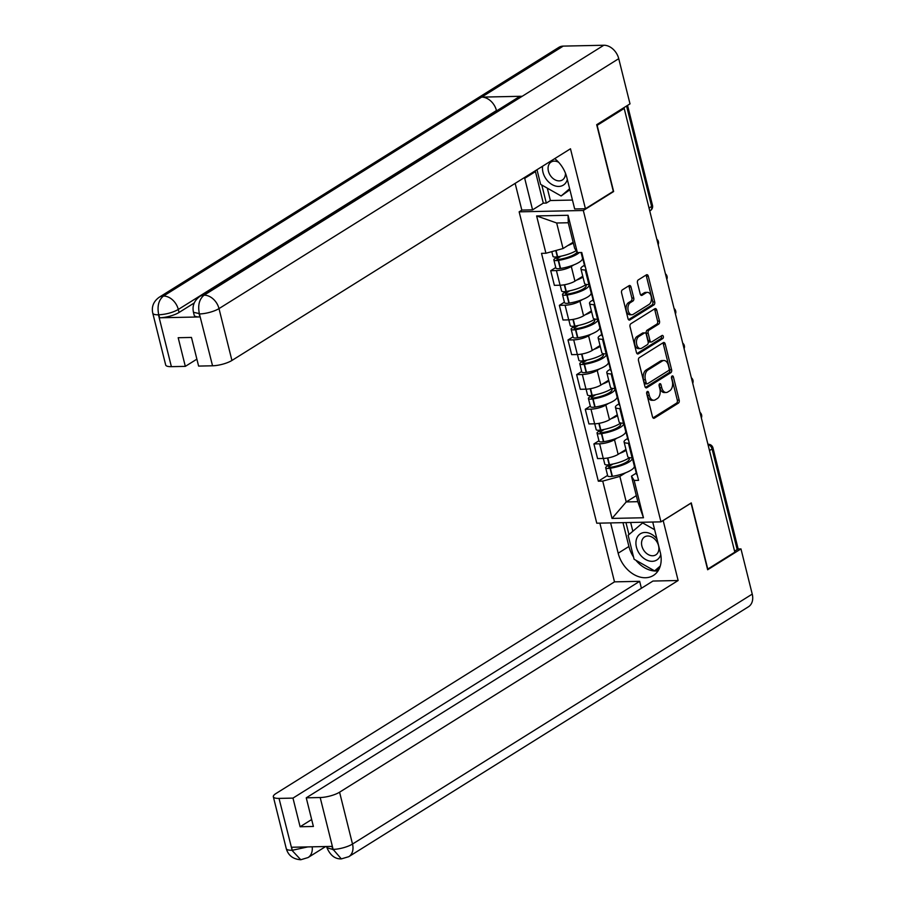 <?xml version="1.0" encoding="UTF-8"?>
<svg xmlns="http://www.w3.org/2000/svg" width="905" height="905" viewBox="0 0 905 905"><rect width="100%" height="100%" fill="white"/><g stroke="black" fill="none" stroke-linecap="round" stroke-linejoin="round"><path stroke-width="1.36" d="M647.267 391.526A1.629 1.007 88.8 0 0 646.713 393.641L652.494 416.798A2.33 1.437 88.8 0 0 653.874 418.302A2.33 1.437 88.8 0 0 654.372 418.144L678.388 403.121A2.33 1.437 88.8 0 0 679.18 400.112L673.411 376.944A1.629 1.007 88.8 0 0 672.438 375.892A1.629 1.007 88.8 0 0 672.098 376.005A1.629 1.007 88.8 0 0 671.544 378.12L672.291 381.107A7.466 4.604 88.8 0 1 669.757 390.756L667.754 392.012A7.466 4.604 88.8 0 1 666.171 392.499A7.466 4.604 88.8 0 1 661.747 387.702L661.001 384.704A1.629 1.007 88.8 0 0 660.028 383.652A1.629 1.007 88.8 0 0 659.677 383.765A1.629 1.007 88.8 0 0 659.123 385.881L659.869 388.867A7.466 4.604 88.8 0 1 657.347 398.517L655.344 399.772A7.466 4.604 88.8 0 1 653.761 400.259A7.466 4.604 88.8 0 1 649.338 395.462L648.58 392.465A1.629 1.007 88.8 0 0 647.618 391.413A1.629 1.007 88.8 0 0 647.267 391.526M631 286.987A2.33 1.437 88.8 0 0 629.62 285.482A2.33 1.437 88.8 0 0 629.122 285.641L622.38 289.849A2.33 1.437 88.8 0 0 621.588 292.869L628.002 318.594A2.33 1.437 88.8 0 0 629.394 320.087A2.33 1.437 88.8 0 0 629.88 319.94L653.908 304.917A2.33 1.437 88.8 0 0 654.7 301.908L648.285 276.183A2.33 1.437 88.8 0 0 646.894 274.679A2.33 1.437 88.8 0 0 646.408 274.837L638.263 279.928A2.33 1.437 88.8 0 0 637.471 282.937L640.22 293.944A2.33 1.437 88.8 0 0 641.6 295.449A2.33 1.437 88.8 0 0 642.098 295.29L646.136 292.768A6.245 3.858 88.8 0 1 647.46 292.36A6.245 3.858 88.8 0 1 651.362 297.428A6.245 3.858 88.8 0 1 649.043 304.431L633.229 314.318A6.245 3.858 88.8 0 1 631.905 314.736A6.245 3.858 88.8 0 1 628.002 309.668A6.245 3.858 88.8 0 1 630.321 302.655L632.957 301.014A2.33 1.437 88.8 0 0 633.749 297.994L631 286.987L629.133 287.021A2.33 1.437 88.8 0 0 628.613 285.957M583.318 210.492L613.635 191.532L597.142 125.354L624.19 108.43L734.826 552.163L707.767 569.075L691.273 502.897L660.955 521.857L583.318 210.492L519.142 211.838L596.768 523.203L660.955 521.857M639.292 357.645A2.33 1.437 88.8 0 0 638.5 360.665L644.914 386.39A2.33 1.437 88.8 0 0 646.294 387.883A2.33 1.437 88.8 0 0 646.792 387.736L670.809 372.713A2.33 1.437 88.8 0 0 671.601 369.704L665.186 343.979A2.33 1.437 88.8 0 0 663.806 342.475A2.33 1.437 88.8 0 0 663.308 342.633L639.292 357.645M636.453 352.486L630.038 326.762A2.33 1.437 88.8 0 1 630.83 323.752L654.858 308.729A2.33 1.437 88.8 0 1 655.356 308.582A2.33 1.437 88.8 0 1 656.736 310.076L659.485 321.083A2.33 1.437 88.8 0 1 658.693 324.103L648.942 330.189A2.33 1.437 88.8 0 0 648.161 333.21L649.971 340.506A2.33 1.437 88.8 0 0 651.362 342.011A2.33 1.437 88.8 0 0 651.849 341.852L661.996 335.517A1.629 1.007 88.8 0 1 662.347 335.404A1.629 1.007 88.8 0 1 663.365 336.728A1.629 1.007 88.8 0 1 662.754 338.56L638.33 353.832A2.33 1.437 88.8 0 1 637.844 353.991A2.33 1.437 88.8 0 1 636.453 352.486M521.959 210.084L519.142 211.838M624.19 108.43L622.64 108.464M709.497 450.577L712.088 448.959A4.751 1.29 166 0 0 712.959 447.885L738.039 548.487A4.751 1.29 166 0 1 737.168 549.561L712.088 448.959A4.751 3.518 -122 0 0 708.027 444.672M734.589 551.179L737.168 549.561M629.292 443.179L628.432 443.19A10.939 2.975 166 0 1 624.077 441.934L627.731 456.584A10.939 2.975 -14 0 0 632.086 457.851L632.946 457.828M617.052 438.099L614.484 439.706A10.939 2.975 166 0 1 599.619 443.801L603.273 458.462A10.939 2.975 -14 0 0 618.138 454.367L625.955 449.48M603.273 458.462L597.56 458.575L593.906 443.925L598.952 440.769M624.077 441.934A10.939 2.975 166 0 1 626.079 439.468L627.64 438.495M599.619 443.801L593.906 443.925M626.124 432.432L625.332 432.929M620.66 408.528L619.801 408.551A10.939 2.975 166 0 1 615.434 407.284L619.088 421.945A10.939 2.975 -14 0 0 623.455 423.201L624.314 423.189M590.32 406.119L585.275 409.275L588.929 423.936L594.63 423.812A10.939 2.975 -14 0 0 609.495 419.716L617.312 414.829M615.434 407.284A10.939 2.975 166 0 1 617.448 404.818L618.997 403.845M608.409 403.46L605.841 405.067A10.939 2.975 166 0 1 590.976 409.151L585.275 409.275M617.493 397.781L616.69 398.279M612.018 373.878L611.158 373.901A10.939 2.975 166 0 1 606.803 372.634L610.456 387.295A10.939 2.975 -14 0 0 614.812 388.562L615.672 388.539M581.677 371.48L576.632 374.636L580.286 389.286L585.999 389.173A10.939 2.975 -14 0 0 600.863 385.077L608.68 380.19M606.803 372.634A10.939 2.975 166 0 1 608.805 370.168L610.366 369.195M599.777 368.81L597.198 370.417A10.939 2.975 166 0 1 582.345 374.512L576.632 374.636M608.85 363.131L608.058 363.629M603.386 339.239L602.515 339.262A10.939 2.975 166 0 1 598.16 337.995L601.814 352.645A10.939 2.975 -14 0 0 606.169 353.912L607.04 353.9M573.035 336.83L568.001 339.986L571.655 354.647L577.356 354.522A10.939 2.975 -14 0 0 592.221 350.427L600.038 345.54M598.16 337.995A10.939 2.975 166 0 1 600.162 335.529L601.723 334.556M591.135 334.16L588.567 335.778A10.939 2.975 166 0 1 573.702 339.861L568.001 339.986M600.207 328.492L599.415 328.99M594.743 304.589L593.884 304.612A10.939 2.975 166 0 1 589.517 303.345L593.171 318.006A10.939 2.975 -14 0 0 597.538 319.273L598.397 319.25M564.403 302.191L559.358 305.336L563.012 319.997L568.725 319.872A10.939 2.975 -14 0 0 583.578 315.788L591.406 310.89M589.517 303.345A10.939 2.975 166 0 1 591.531 300.879L593.08 299.906M582.503 299.521L579.924 301.127A10.939 2.975 166 0 1 565.071 305.223L559.358 305.336M591.576 293.842L590.773 294.34M586.101 269.95L585.241 269.962A10.939 2.975 166 0 1 580.886 268.706L584.54 283.356A10.939 2.975 -14 0 0 588.895 284.623L589.755 284.6M555.76 267.541L550.715 270.697L554.38 285.347L560.082 285.233A10.939 2.975 -14 0 0 574.947 281.138L582.763 276.251M580.886 268.706A10.939 2.975 166 0 1 582.888 266.24L584.449 265.267M573.861 264.871L571.293 266.477A10.939 2.975 166 0 1 556.428 270.572L550.715 270.697M582.933 259.203L582.141 259.701M625.694 472.749L619.857 476.392L626.226 501.936L637.821 501.687L631.452 476.154L636.272 473.134M634.767 467.071L633.964 467.568M636.317 495.623L626.226 501.936L612.029 518.418L602.73 481.109L619.857 476.392M631.452 476.154L634.167 480.442L643.466 517.762L612.029 518.418M545.919 253.253L536.62 215.933L568.057 215.277L577.356 252.586L574.641 248.287L568.272 222.754L556.677 222.992L563.046 248.536L545.919 253.253L541.518 253.343L598.329 481.2L602.73 481.109M634.167 480.442L638.568 480.351L581.757 252.495L577.356 252.586M613.635 191.532L612.934 191.543M563.046 248.536L573.137 242.223M607.594 475.419L598.329 481.2M643.466 517.762L637.821 501.687M568.272 222.754L568.057 215.277M556.677 222.992L536.62 215.933M646.702 392.465A1.629 1.007 88.8 0 1 646.713 392.51L647.46 395.508A7.466 4.604 88.8 0 0 651.894 400.304L653.761 400.259M666.171 392.499L664.304 392.544A7.466 4.604 88.8 0 1 659.869 387.747L659.123 384.749A1.629 1.007 88.8 0 0 659.112 384.704M653.014 417.861L676.521 403.166A2.33 1.437 88.8 0 0 677.313 400.146L671.533 376.989A1.629 1.007 88.8 0 0 671.521 376.944M645.435 387.453L668.942 372.747A2.33 1.437 88.8 0 0 669.734 369.738L663.32 344.013A2.33 1.437 88.8 0 0 662.799 342.95M646.181 382.826A1.629 1.007 88.8 0 0 647.143 383.867A1.629 1.007 88.8 0 0 647.494 383.765L668.58 370.575A1.629 1.007 88.8 0 0 669.134 368.471L668.342 365.303A7.466 4.604 88.8 0 0 663.919 360.507A7.466 4.604 88.8 0 0 662.336 361.005L647.923 370.009A7.466 4.604 88.8 0 0 645.389 379.659L646.181 382.826L644.303 382.86A1.629 1.007 88.8 0 0 645.276 383.912A1.629 1.007 88.8 0 0 645.627 383.799M663.919 360.507L662.041 360.552A7.466 4.604 88.8 0 0 660.469 361.038L662.336 361.005M644.303 382.86L643.523 379.704A7.466 4.604 88.8 0 1 646.057 370.055L660.469 361.038M651.362 342.011L649.485 342.045A2.33 1.437 88.8 0 1 648.104 340.552L646.283 333.244A2.33 1.437 88.8 0 1 647.075 330.235L656.815 324.137A2.33 1.437 88.8 0 0 657.607 321.128L654.869 310.121A2.33 1.437 88.8 0 0 654.338 309.058M636.973 353.55L660.888 338.606A1.629 1.007 88.8 0 0 661.238 335.981M638.84 336.513A6.245 3.858 88.8 0 0 636.52 343.515A6.245 3.858 88.8 0 0 640.423 348.583A6.245 3.858 88.8 0 0 641.747 348.176L647.313 344.692A2.33 1.437 88.8 0 0 648.104 341.683L646.283 334.375A2.33 1.437 88.8 0 0 644.903 332.87A2.33 1.437 88.8 0 0 644.405 333.029L638.84 336.513L636.962 336.547A6.245 3.858 88.8 0 0 634.654 343.561A6.245 3.858 88.8 0 0 638.557 348.629L640.423 348.583M644.903 332.87L643.036 332.916A2.33 1.437 88.8 0 0 642.539 333.074L644.405 333.029M636.962 336.547L642.539 333.074M631.905 314.736L630.038 314.77A6.245 3.858 88.8 0 1 626.136 309.702A6.245 3.858 88.8 0 1 628.443 302.7L631.079 301.048A2.33 1.437 88.8 0 0 631.871 298.039L629.133 287.021M647.46 292.36L645.582 292.394A6.245 3.858 88.8 0 0 644.258 292.813L646.136 292.768M640.74 295.007L644.258 292.813M628.523 319.657L652.03 304.951A2.33 1.437 88.8 0 0 652.822 301.942L646.408 276.217A2.33 1.437 88.8 0 0 645.887 275.154M626.17 450.317A18.077 4.91 166 0 1 626.09 450.362A18.077 4.91 166 0 1 619.687 453.394M629.337 457.636A18.077 4.91 166 0 1 628.115 458.473A18.077 4.91 166 0 1 609.484 464.672L609.167 464.729A6.007 1.629 166 0 1 604.8 464.22L603.364 458.462M629.608 457.692L628.952 458.1A14.989 4.073 166 0 1 629.314 458.699A14.989 4.073 166 0 1 626.565 462.082A14.989 4.073 166 0 1 611.124 467.218L610.807 467.274A2.919 0.792 166 0 1 608.692 467.025A2.919 0.792 166 0 1 609.223 466.369L612.957 464.027M609.608 464.661L606.791 466.414A6.007 1.629 -14 0 0 605.683 467.772A6.007 1.629 -14 0 0 610.049 468.281L610.366 468.224A18.077 4.91 -14 0 0 628.998 462.025A18.077 4.91 -14 0 0 632.312 457.953A18.077 4.91 -14 0 0 632.29 457.851M632.312 457.953L634.337 466.064A18.077 4.91 166 0 1 631.023 470.136A18.077 4.91 166 0 1 612.391 476.335L612.074 476.381A6.007 1.629 166 0 1 607.708 475.872L605.683 467.772M634.665 464.718A18.077 4.91 -14 0 0 634.473 465.917A18.077 4.91 -14 0 0 635.208 466.878M637.222 474.989A18.077 4.91 166 0 1 636.498 474.016L634.473 465.917M628.952 458.1L629.28 459.401M634.326 463.326A18.077 4.91 166 0 1 633.591 462.365L632.459 457.84M633.557 557.05A26.754 19.763 -122 0 1 628.918 546.484L618.172 553.204A26.754 19.763 -122 0 0 653.41 575.444A26.754 19.763 -122 0 0 660.277 552.31L652.72 522.027M618.172 553.204L610.626 522.92M599.868 523.147L614.506 581.858L639.665 581.327L292.971 798.108L279.023 798.402L292.236 850.576L291.681 847.25L331.909 846.401L332.927 849.705M641.396 588.273L639.665 581.327M311.659 819.534L300.109 826.751L313.39 826.469L306.252 797.825L652.958 581.044L678.128 580.512L339.579 792.192L352.509 844.048L752.236 594.11L740.969 548.916L707.653 569.754L691.047 503.123L663.173 520.545L678.128 580.512M614.506 581.858L275.957 793.538A14.265 3.88 -14 0 0 273.333 796.751A14.265 3.88 -14 0 0 279.023 798.402M752.236 594.11A14.627 10.803 58 0 1 748.48 606.757L348.753 856.696A14.627 10.803 58 0 0 352.509 844.048A14.265 3.88 166 0 1 333.119 849.388L320.189 797.531A14.265 3.88 -14 0 0 339.579 792.192M737.88 548.984L740.969 548.916M306.252 797.825L320.189 797.531M300.109 826.751L292.971 798.108M635.91 560.274A26.754 19.763 -122 0 0 658.037 570.885M628.918 546.484L622.968 522.649M655.39 570.365L656.136 570.784L659.643 567.797M625.966 522.592L628.952 534.561M630.661 522.49L632.844 531.258M307.757 846.91L292.428 850.248M312.168 846.82A14.627 10.803 58 0 1 308.051 857.555L300.777 859.75L292.236 850.598M348.753 856.696L341.332 858.89L333.119 849.388M199.835 296.444A14.627 10.803 58 0 1 204.089 295.188C199.292 299.08 197.709 305.223 199.338 313.594L193.466 312.304C192.086 305.867 194.213 300.573 199.835 296.444L517.988 97.514A14.627 10.803 58 0 1 522.242 96.258L603.816 45.25A14.627 10.803 58 0 1 618.737 58.667L630.004 103.86L596.689 124.686L613.307 191.317L585.433 208.738L574.675 208.965L566.813 177.437A26.754 19.763 -122 0 0 554.731 158.624M524.515 177.516A26.754 19.763 -122 0 0 524.708 178.319L532.57 209.858L521.812 210.084L515.149 183.376M585.433 208.738L570.478 148.782L231.929 360.462A14.265 3.88 166 0 1 212.551 365.79L198.614 366.084L191.464 337.441L178.183 337.723L185.321 366.367L171.384 366.661A14.265 3.88 166 0 1 165.694 365.02L152.764 313.153A14.265 3.88 -14 0 0 158.454 314.804L171.384 366.661M547.299 188.15L550.387 200.525L546.303 203.082L543.305 203.139L532.57 209.858M550.387 200.525L572.446 200.062M152.764 313.153C151.384 306.727 153.511 301.433 159.133 297.293L558.86 47.365A14.627 10.803 58 0 1 563.215 46.11L481.641 97.118A14.627 10.803 58 0 1 496.46 110.534L178.308 309.453L179.054 312.463A14.265 3.88 166 0 1 159.665 317.791L199.903 316.942A14.265 3.88 166 0 1 194.213 315.302L193.466 312.304M603.816 45.25L563.215 46.11M618.737 58.667L218.999 308.605A14.627 10.803 58 0 0 204.089 295.188L522.242 96.258L481.641 97.118L163.488 296.037C158.68 299.917 157.074 306.06 158.647 314.465L158.454 314.804M185.321 366.367L196.883 359.149M194.224 302.971L179.054 312.463M535.262 170.796A26.754 19.763 -122 0 0 535.443 171.599L524.708 178.319M543.305 203.139L535.443 171.599M541.801 185.039L546.303 203.082M656.94 538.928A15.464 11.414 -122 0 0 645.005 532.457A15.464 11.414 -122 0 0 636.441 547.152A15.464 11.414 -122 0 0 652.211 561.326A15.464 11.414 -122 0 0 660.752 554.584M652.675 555.772A10.588 7.817 -122 0 0 655.831 554.856A10.588 7.817 -122 0 0 657.856 543.679A10.588 7.817 -122 0 0 647.754 535.998A10.588 7.817 -122 0 0 644.609 536.914A10.588 7.817 -122 0 0 642.573 548.091A10.588 7.817 -122 0 0 652.675 555.772M660.265 566.032L654.587 570.874L634.1 559.245L628.127 535.274L642.629 522.92L654.643 529.73M643.749 522.219L642.629 522.92M659.7 567.673L654.587 570.874M542.581 166.215A15.464 11.414 -122 0 0 558.736 186.441A15.464 11.414 -122 0 0 567.333 179.541M558.634 162.278A10.588 7.817 -122 0 0 554.279 161.124A10.588 7.817 -122 0 0 551.134 162.029A10.588 7.817 -122 0 0 549.109 173.217A10.588 7.817 -122 0 0 559.211 180.887A10.588 7.817 -122 0 0 562.356 179.982A10.588 7.817 -122 0 0 565.421 173.138M569.879 189.756L561.111 195.989L540.636 184.371L536.982 169.721M569.63 188.738L561.111 195.989M617.527 415.678A18.077 4.91 166 0 1 617.459 415.723A18.077 4.91 166 0 1 611.056 418.744M620.694 422.997A18.077 4.91 166 0 1 619.473 423.823A18.077 4.91 166 0 1 600.852 430.033L600.524 430.079A6.007 1.629 166 0 1 596.157 429.57L594.721 423.812M620.966 423.042L620.31 423.45A14.989 4.073 166 0 1 620.683 424.06A14.989 4.073 166 0 1 617.923 427.432A14.989 4.073 166 0 1 602.481 432.579L602.164 432.624A2.919 0.792 166 0 1 600.049 432.375A2.919 0.792 166 0 1 600.581 431.719L604.314 429.389M600.965 430.011L598.148 431.776A6.007 1.629 -14 0 0 597.051 433.122A6.007 1.629 -14 0 0 601.406 433.631L601.735 433.586A18.077 4.91 -14 0 0 620.355 427.386A18.077 4.91 -14 0 0 623.681 423.314A18.077 4.91 -14 0 0 623.647 423.201M623.681 423.314L625.694 431.414A18.077 4.91 166 0 1 622.38 435.486A18.077 4.91 166 0 1 603.748 441.685L603.431 441.742A6.007 1.629 166 0 1 599.065 441.233L597.051 433.122M626.022 430.067A18.077 4.91 -14 0 0 625.841 431.266A18.077 4.91 -14 0 0 626.565 432.239M628.59 440.339A18.077 4.91 166 0 1 627.855 439.377L625.841 431.266M620.31 423.45L620.638 424.762M625.683 428.687A18.077 4.91 166 0 1 624.948 427.714L623.828 423.201M608.884 381.028A18.077 4.91 166 0 1 608.816 381.073A18.077 4.91 166 0 1 602.413 384.105M612.063 388.347A18.077 4.91 166 0 1 610.841 389.184A18.077 4.91 166 0 1 592.209 395.383L591.881 395.44A6.007 1.629 166 0 1 587.526 394.931L586.089 389.161M612.323 388.403L611.678 388.811A14.989 4.073 166 0 1 612.04 389.41A14.989 4.073 166 0 1 609.291 392.793A14.989 4.073 166 0 1 593.85 397.929L593.522 397.974A2.919 0.792 166 0 1 591.406 397.736A2.919 0.792 166 0 1 591.949 397.08L595.682 394.738M592.334 395.361L589.517 397.125A6.007 1.629 -14 0 0 588.408 398.483A6.007 1.629 -14 0 0 592.775 398.992L593.092 398.935A18.077 4.91 -14 0 0 611.723 392.736A18.077 4.91 -14 0 0 615.038 388.664A18.077 4.91 -14 0 0 615.004 388.55M615.038 388.664L617.063 396.775A18.077 4.91 166 0 1 613.748 400.847A18.077 4.91 166 0 1 595.117 407.046L594.789 407.092A6.007 1.629 166 0 1 590.433 406.583L588.408 398.483M617.391 395.428A18.077 4.91 -14 0 0 617.199 396.628A18.077 4.91 -14 0 0 617.934 397.589M619.948 405.7A18.077 4.91 166 0 1 619.224 404.727L617.199 396.628M611.678 388.811L612.006 390.112M617.04 394.037A18.077 4.91 166 0 1 616.316 393.064L615.185 388.55M600.253 346.389A18.077 4.91 166 0 1 600.173 346.434A18.077 4.91 166 0 1 593.782 349.454M603.42 353.697A18.077 4.91 166 0 1 602.198 354.534A18.077 4.91 166 0 1 583.567 360.744L583.25 360.79A6.007 1.629 166 0 1 578.883 360.281L577.447 354.522M603.692 353.753L603.035 354.16A14.989 4.073 166 0 1 603.397 354.771A14.989 4.073 166 0 1 600.649 358.142A14.989 4.073 166 0 1 585.207 363.278L584.89 363.335A2.919 0.792 166 0 1 582.775 363.086A2.919 0.792 166 0 1 583.306 362.43L587.04 360.1M583.691 360.722L580.874 362.486A6.007 1.629 -14 0 0 579.777 363.833A6.007 1.629 -14 0 0 584.132 364.342L584.46 364.296A18.077 4.91 -14 0 0 603.081 358.086A18.077 4.91 -14 0 0 606.407 354.013A18.077 4.91 -14 0 0 606.373 353.912M606.407 354.013L608.42 362.124A18.077 4.91 166 0 1 605.106 366.197A18.077 4.91 166 0 1 586.474 372.396L586.157 372.453A6.007 1.629 166 0 1 581.791 371.944L579.777 363.833M608.748 360.778A18.077 4.91 -14 0 0 608.556 361.977A18.077 4.91 -14 0 0 609.291 362.95M611.316 371.05A18.077 4.91 166 0 1 610.581 370.088L608.556 361.977M603.035 354.16L603.364 355.473M608.409 359.398A18.077 4.91 166 0 1 607.674 358.425L606.554 353.912M591.61 311.739A18.077 4.91 166 0 1 591.542 311.784A18.077 4.91 166 0 1 585.139 314.816M594.777 319.058A18.077 4.91 166 0 1 593.556 319.895A18.077 4.91 166 0 1 574.935 326.094L574.607 326.139A6.007 1.629 166 0 1 570.252 325.63L568.815 319.872M595.049 319.114L594.404 319.522A14.989 4.073 166 0 1 594.766 320.121A14.989 4.073 166 0 1 592.017 323.492A14.989 4.073 166 0 1 576.576 328.639L576.247 328.685A2.919 0.792 166 0 1 574.132 328.436A2.919 0.792 166 0 1 574.664 327.78L578.397 325.449M575.048 326.072L572.231 327.836A6.007 1.629 -14 0 0 571.134 329.194A6.007 1.629 -14 0 0 575.501 329.703L575.818 329.646A18.077 4.91 -14 0 0 594.449 323.447A18.077 4.91 -14 0 0 597.764 319.375A18.077 4.91 -14 0 0 597.73 319.261M597.764 319.375L599.789 327.474A18.077 4.91 166 0 1 596.463 331.547A18.077 4.91 166 0 1 577.843 337.757L577.514 337.803A6.007 1.629 166 0 1 573.159 337.294L571.134 329.194M600.117 326.128A18.077 4.91 -14 0 0 599.925 327.327A18.077 4.91 -14 0 0 600.649 328.3M602.673 336.411A18.077 4.91 166 0 1 601.949 335.438L599.925 327.327M594.404 319.522L594.732 320.823M599.766 324.748A18.077 4.91 166 0 1 599.042 323.775L597.911 319.261M582.978 277.088A18.077 4.91 166 0 1 582.899 277.145A18.077 4.91 166 0 1 576.496 280.165M586.146 284.408A18.077 4.91 166 0 1 584.924 285.245A18.077 4.91 166 0 1 566.292 291.444L565.976 291.501A6.007 1.629 166 0 1 561.609 290.991L560.172 285.233M586.417 284.464L585.761 284.871A14.989 4.073 166 0 1 586.123 285.471A14.989 4.073 166 0 1 583.374 288.853A14.989 4.073 166 0 1 567.933 293.989L567.616 294.046A2.919 0.792 166 0 1 565.501 293.797A2.919 0.792 166 0 1 566.032 293.141L569.765 290.81M566.417 291.433L563.6 293.186A6.007 1.629 -14 0 0 562.491 294.544A6.007 1.629 -14 0 0 566.858 295.053L567.175 295.007A18.077 4.91 -14 0 0 585.807 288.797A18.077 4.91 -14 0 0 589.121 284.724A18.077 4.91 -14 0 0 589.098 284.623M589.121 284.724L591.146 292.835A18.077 4.91 166 0 1 587.831 296.908A18.077 4.91 166 0 1 569.2 303.107L568.883 303.152A6.007 1.629 166 0 1 564.516 302.655L562.491 294.544M591.474 291.489A18.077 4.91 -14 0 0 591.282 292.688A18.077 4.91 -14 0 0 592.017 293.661M594.042 301.761A18.077 4.91 166 0 1 593.307 300.788L591.282 292.688M585.761 284.871L586.089 286.184M591.135 290.098A18.077 4.91 166 0 1 590.399 289.136L589.268 284.611M577.107 252.19A14.989 4.073 166 0 1 574.743 254.203A14.989 4.073 166 0 1 559.301 259.35L558.973 259.396A2.919 0.792 166 0 1 556.858 259.147A2.919 0.792 166 0 1 557.39 258.491L561.123 256.16M557.774 256.782L554.957 258.547A6.007 1.629 -14 0 0 553.86 259.893A6.007 1.629 -14 0 0 558.215 260.402L558.543 260.357A18.077 4.91 -14 0 0 577.175 254.158A18.077 4.91 -14 0 0 579.302 252.54M581.089 252.506L582.503 258.185A18.077 4.91 166 0 1 579.189 262.258A18.077 4.91 166 0 1 560.568 268.457L560.24 268.514A6.007 1.629 166 0 1 555.874 268.004L553.86 259.893M576.157 250.685A18.077 4.91 166 0 1 557.661 256.805L557.333 256.85A6.007 1.629 166 0 1 552.966 256.341L551.801 251.635M582.831 256.839A18.077 4.91 -14 0 0 582.65 258.038A18.077 4.91 -14 0 0 583.374 259.011M585.399 267.122A18.077 4.91 166 0 1 584.664 266.149L582.65 258.038M573.34 243.038A18.077 4.91 166 0 1 567.865 245.515M582.492 255.459A18.077 4.91 166 0 1 581.757 254.486L581.27 252.506M565.071 305.223L568.725 319.872M573.702 339.861L577.356 354.522M582.345 374.512L585.999 389.173M590.976 409.151L594.63 423.812M556.428 270.572L560.082 285.233M571.293 266.477L574.947 281.138M579.924 301.127L583.578 315.788M593.884 304.612L597.538 319.273M588.567 335.778L592.221 350.427M602.515 339.262L606.169 353.912M597.198 370.417L600.863 385.077M611.158 373.901L614.812 388.562M605.841 405.067L609.495 419.716M619.801 408.551L623.455 423.201M614.484 439.706L618.138 454.367M628.432 443.19L632.086 457.851M585.241 269.962L588.895 284.623M649.032 208.06L651.623 206.442L626.577 105.998M649.756 210.956L650.401 210.548A4.751 3.518 -122 0 0 651.623 206.442A4.751 1.29 166 0 0 652.494 205.367L627.561 105.387M708.242 444.287A4.751 2.93 88.8 0 0 707.936 444.31L708.242 444.287A4.751 4.751 0 0 1 712.959 447.885M647.46 395.508L649.338 395.462M659.123 384.749L661.001 384.704M659.869 387.747L661.747 387.702M671.533 376.989L673.411 376.944M677.313 400.146L679.18 400.112M676.521 403.166L678.388 403.121M653.376 418.167L654.372 418.144M646.713 392.51L648.58 392.465M663.32 344.013L665.186 343.979M669.734 369.738L671.601 369.704M668.942 372.747L670.809 372.713M645.797 387.759L646.792 387.736M646.057 370.055L647.923 370.009M643.523 379.704L645.389 379.659M654.869 310.121L656.736 310.076M657.607 321.128L659.485 321.083M656.815 324.137L658.693 324.103M647.075 330.235L648.942 330.189M646.283 333.244L648.161 333.21M648.104 340.552L649.971 340.506M660.888 338.606L662.754 338.56M637.346 353.855L638.33 353.832M631.871 298.039L633.749 297.994M631.079 301.048L632.957 301.014M628.443 302.7L630.321 302.655M641.102 295.313L642.098 295.29M646.408 276.217L648.285 276.183M652.822 301.942L654.7 301.908M652.03 304.951L653.908 304.917M628.885 319.963L629.88 319.94M607.493 458.021L609.167 464.729M610.049 468.281L612.074 476.381M610.366 468.224L612.391 476.335M609.223 466.369L609.472 467.353M607.809 457.964L609.484 464.672M300.777 859.75C293.096 859.218 288.265 855.508 286.263 848.607A14.265 3.88 -14 0 0 291.953 850.259M341.332 858.89C335.076 859.128 330.291 855.417 326.965 847.747L332.655 849.399M159.665 317.791L158.647 314.488M212.551 365.79L199.338 313.628M199.157 313.945L199.903 316.942M199.62 313.933A14.265 3.88 166 0 0 218.999 308.605L231.929 360.462M159.133 297.293A14.627 10.803 58 0 1 163.488 296.037A14.627 10.803 58 0 1 178.308 309.453C172.855 312.542 166.396 314.318 158.918 314.793M598.85 423.37L600.524 430.079M601.406 433.631L603.431 441.742M601.735 433.586L603.748 441.685M600.581 431.719L600.83 432.703M599.167 423.314L600.852 430.033M590.218 388.72L591.881 395.44M592.775 398.992L594.789 407.092M593.092 398.935L595.117 407.046M591.949 397.08L592.187 398.064M590.535 388.664L592.209 395.383M581.576 354.081L583.25 360.79M584.132 364.342L586.157 372.453M584.46 364.296L586.474 372.396M583.306 362.43L583.555 363.414M581.892 354.025L583.567 360.744M572.933 319.431L574.607 326.139M575.501 329.703L577.514 337.803M575.818 329.646L577.843 337.757M574.664 327.78L574.913 328.775M573.261 319.375L574.935 326.094M564.301 284.792L565.976 291.501M566.858 295.053L568.883 303.152M567.175 295.007L569.2 303.107M566.032 293.141L566.281 294.125M564.618 284.736L566.292 291.444M555.76 250.538L557.333 256.85M558.215 260.402L560.24 268.514M558.543 260.357L560.568 268.457M557.39 258.491L557.638 259.475M556.077 250.447L557.661 256.805M701.364 417.952A4.751 4.751 0 0 0 699.984 412.397M692.732 383.301A4.751 4.751 0 0 0 691.341 377.747M684.09 348.663A4.751 4.751 0 0 0 682.698 343.108M675.447 314.012A4.751 4.751 0 0 0 674.067 308.458M666.815 279.374A4.751 4.751 0 0 0 665.424 273.808M658.173 244.723A4.751 4.751 0 0 0 656.792 239.169M650.401 210.548A4.751 4.751 0 0 0 652.494 205.367M645.276 383.912L647.143 383.867M325.687 846.526L308.051 857.555M273.333 796.751L286.263 848.607M326.965 847.747L326.66 846.514"/></g></svg>
